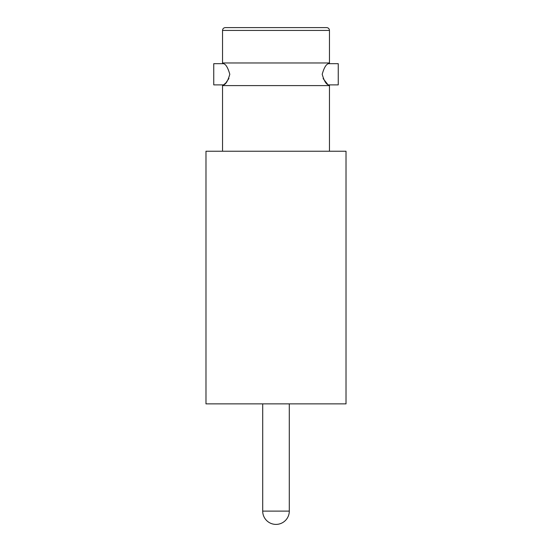 <?xml version="1.0" encoding="UTF-8"?>
<svg xmlns="http://www.w3.org/2000/svg" width="552" height="552" viewBox="0 0 552 552"><rect width="100%" height="100%" fill="white"/><g stroke="black" fill="none" stroke-linecap="round" stroke-linejoin="round"><path stroke-width="0.83" d="M228.921 78.487L225.733 83.055L223.491 84.891L213.755 84.891L213.755 63.673L223.491 63.673L222.532 62.969L329.468 62.969L328.509 63.673L338.245 63.673L338.245 84.891L328.509 84.891L329.468 85.594L222.532 85.594L222.532 151.234M229.798 74.278C227.941 67.724 225.837 64.191 223.491 63.673C225.844 64.198 227.948 67.73 229.798 74.278C227.941 80.834 225.844 84.373 223.491 84.891C225.844 84.359 227.948 80.827 229.798 74.278M322.202 74.278C324.058 67.724 326.163 64.184 328.509 63.673C326.149 64.198 324.045 67.737 322.202 74.278C324.058 80.84 326.163 84.373 328.509 84.891C326.156 84.366 324.052 80.827 322.202 74.278M205.979 403.878L346.021 403.878L346.021 151.234L205.979 151.234L205.979 403.878M225.361 27.6L326.639 27.6C328.357 27.766 329.302 28.711 329.468 30.429L222.532 30.429C222.697 28.711 223.643 27.766 225.361 27.6M323.106 78.556L327.536 84.166M262.704 403.878L262.704 511.104L289.296 511.104L289.296 403.878M262.704 511.104A13.296 13.296 0 0 0 276 524.4A13.296 13.296 0 0 0 289.296 511.104M222.532 62.969L222.532 30.429M223.491 84.891L222.532 85.594M329.468 62.969L329.468 30.429M329.468 151.234L329.468 85.594"/></g></svg>
